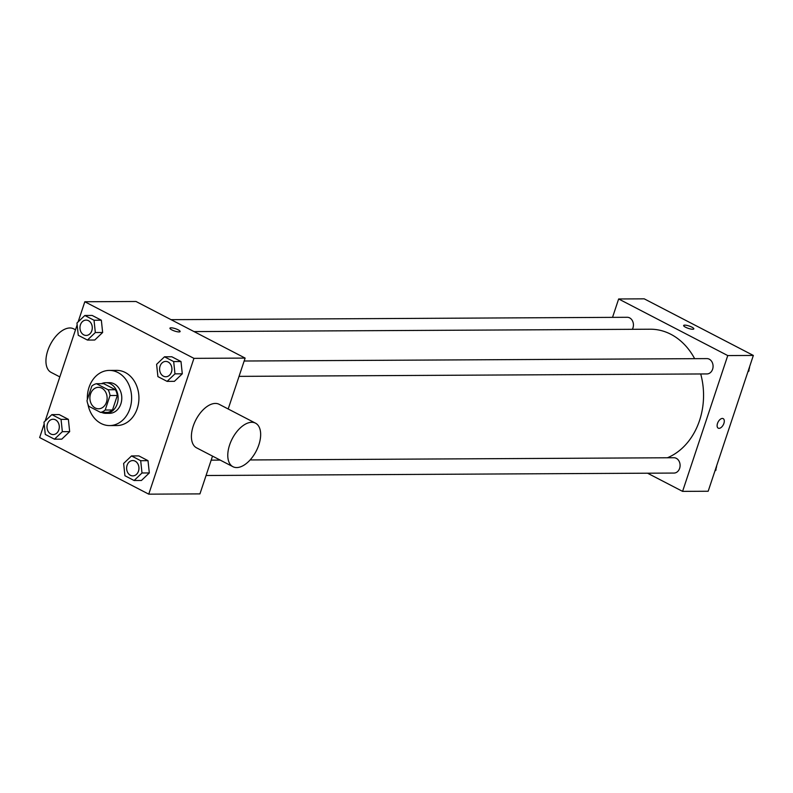<?xml version="1.0" encoding="UTF-8"?>
<svg xmlns="http://www.w3.org/2000/svg" width="793" height="793" viewBox="0 0 793 793"><rect width="100%" height="100%" fill="white"/><g stroke="black" fill="none" stroke-linecap="round" stroke-linejoin="round"><path stroke-width="1.19" d="M90.551 393.923A10.725 8.614 89.7 0 1 98.451 387.331A10.725 8.614 89.7 0 1 107.124 398.007A10.725 8.614 89.7 0 1 98.57 408.782A10.725 8.614 89.7 0 1 90.551 393.923M88.915 406.343L100.582 412.4A14.561 11.687 89.7 0 0 105.191 410.031L110.019 395.509A14.561 11.687 89.7 0 0 108.106 389.76L96.439 383.713A14.561 11.687 89.7 0 0 91.829 386.082L87.002 400.594A14.561 11.687 89.7 0 0 88.915 406.343M108.106 389.76L115.421 389.72L103.754 383.673L96.439 383.713M115.421 389.72A14.561 11.687 89.7 0 1 117.334 395.479L110.019 395.509M100.582 412.4L107.888 412.36A14.561 11.687 89.7 0 0 112.497 409.991L117.334 395.479M101.583 412.39A15.325 12.301 -90.3 0 0 105.905 413.341A15.325 12.301 -90.3 0 0 117.899 400.99A15.325 12.301 -90.3 0 0 110.524 383.871A15.325 12.301 -90.3 0 0 105.747 382.692A15.325 12.301 -90.3 0 0 101.435 383.683M105.747 382.692L109.404 382.672A15.325 12.301 89.7 0 1 114.182 383.852A15.325 12.301 89.7 0 1 121.557 400.971A15.325 12.301 89.7 0 1 109.563 413.322L105.905 413.341M112.497 409.991L105.191 410.031M87.369 399.484A27.586 22.145 89.7 0 1 89.024 387.38A27.586 22.145 89.7 0 1 109.335 370.41A27.586 22.145 89.7 0 1 131.618 397.878A27.586 22.145 89.7 0 1 109.622 425.583A27.586 22.145 89.7 0 1 87.914 404.162M109.335 370.41L116.65 370.371A27.586 22.145 89.7 0 1 138.934 397.848A27.586 22.145 89.7 0 1 116.938 425.544L109.622 425.583M167.095 381.374L174.401 381.334L182.291 373.81L180.992 361.529L171.803 356.761L164.498 356.8L156.608 364.324L157.906 376.606L167.095 381.374L174.975 373.85L173.677 361.568L164.498 356.8M134.116 480.508L141.432 480.469L149.312 472.945L148.013 460.664L138.825 455.896L131.519 455.935L123.629 463.459L124.927 475.741L134.116 480.508L141.997 472.985L140.698 460.703L131.519 455.935M44.17 423.968L39.65 437.558L148.757 494.158L193.938 358.357L84.821 301.756L78.13 321.889M77.149 324.833L45.151 421.024M87.448 340.058L94.754 340.019L102.644 332.495L101.345 320.213L92.157 315.445L84.841 315.485L76.961 323.009L78.259 335.29L87.448 340.058L95.329 332.535L94.03 320.253L84.841 315.485M54.469 439.193L61.775 439.153L69.665 431.63L68.367 419.348L59.178 414.58L51.862 414.62L43.982 422.144L45.28 434.425L54.469 439.193L62.35 431.67L61.051 419.388L51.862 414.62M228.186 408.99L245.126 358.089L136.009 301.489L84.821 301.756M245.126 358.089L193.938 358.357M169.94 328.183A5.363 1.239 -161.6 0 1 171.05 327.816A5.363 1.239 -161.6 0 1 176.908 329.244A5.363 1.239 -161.6 0 1 180.12 331.563A5.363 1.239 -161.6 0 1 174.638 331.048A5.363 1.239 -161.6 0 1 169.94 328.183A5.363 1.239 -161.6 0 1 171.05 327.806A5.363 1.239 -161.6 0 1 176.908 329.244A5.363 1.239 -161.6 0 1 180.12 331.563M148.757 494.158L199.945 493.89L212.514 456.114M232.934 466.7L196.565 447.837A24.524 13.481 -62.6 0 1 193.224 426.138A24.524 13.481 -62.6 0 1 219.146 404.301L255.515 423.165A24.524 13.481 -62.6 0 1 256.179 451.138A24.524 13.481 -62.6 0 1 232.934 466.7A24.524 13.481 -62.6 0 1 229.593 445.012A24.524 13.481 -62.6 0 1 255.515 423.165M75.504 329.789L73.66 328.837A24.524 13.481 117.4 0 0 50.415 344.4A24.524 13.481 117.4 0 0 51.079 372.373L59.832 376.903M194.047 331.593L650.27 329.214A65.958 52.943 89.7 0 1 694.638 358.664M700.705 373.959A65.958 52.943 89.7 0 1 667.419 457.769M244.145 361.013L706.89 358.605A7.662 6.146 89.7 0 1 713.076 366.227A7.662 6.146 89.7 0 1 706.969 373.929L239.04 376.368M171.05 319.668L627.243 317.289A7.662 6.146 89.7 0 1 632.715 321.373A7.662 6.146 89.7 0 1 632.348 329.303M250.112 459.95L673.911 457.739A7.662 6.146 89.7 0 1 680.097 465.372A7.662 6.146 89.7 0 1 673.991 473.064L206.061 475.503M647.544 473.203L682.585 491.373L727.756 355.571L618.649 298.971L612.533 317.359M682.585 491.373L708.179 491.244L753.35 355.442L727.756 355.571M753.35 355.442L644.243 298.842L618.649 298.971M683.645 325.497A5.363 1.239 -161.6 0 1 684.755 325.13A5.363 1.239 -161.6 0 1 690.624 326.567A5.363 1.239 -161.6 0 1 693.825 328.887A5.363 1.239 -161.6 0 1 688.344 328.371A5.363 1.239 -161.6 0 1 683.645 325.497A5.363 1.239 -161.6 0 1 684.765 325.13A5.363 1.239 -161.6 0 1 690.614 326.567A5.363 1.239 -161.6 0 1 693.825 328.887M717.506 423.412A5.363 2.944 -62.6 0 1 723.176 418.635A5.363 2.944 -62.6 0 1 723.325 424.751A5.363 2.944 -62.6 0 1 718.24 428.151A5.363 2.944 -62.6 0 1 717.506 423.412M723.176 418.625A5.363 2.944 -62.6 0 1 723.315 424.751A5.363 2.944 -62.6 0 1 718.23 428.151M714.87 471.111L716.039 469.991L715.851 468.167M716.039 469.991L715.236 470.001M716.644 465.769A7.662 6.146 89.7 0 1 715.92 468.871M747.849 371.976L749.018 370.856L748.83 369.032M749.018 370.856L748.215 370.866M749.623 366.634A7.662 6.146 89.7 0 1 748.899 369.736M53.101 419.249L53.121 419.249A7.662 6.146 89.7 0 1 53.121 419.249A7.662 6.146 89.7 0 1 59.316 426.872A7.662 6.146 89.7 0 1 53.21 434.574A7.662 6.146 89.7 0 1 53.19 434.574A7.662 6.146 89.7 0 1 47.451 423.958A7.662 6.146 89.7 0 1 53.101 419.249A7.662 6.146 89.7 0 1 59.287 426.872A7.662 6.146 89.7 0 1 53.181 434.574L53.21 434.574M61.775 439.153L69.665 431.63L62.35 431.67M69.665 431.63L68.367 419.348L61.051 419.388M68.367 419.348L59.178 414.58M132.748 460.564L132.778 460.564A7.662 6.146 89.7 0 1 132.778 460.564A7.662 6.146 89.7 0 1 138.963 468.187A7.662 6.146 89.7 0 1 132.857 475.889A7.662 6.146 89.7 0 1 132.837 475.889A7.662 6.146 89.7 0 1 127.098 465.273A7.662 6.146 89.7 0 1 132.748 460.564A7.662 6.146 89.7 0 1 138.934 468.187A7.662 6.146 89.7 0 1 132.827 475.889L132.857 475.889M141.432 480.469L149.312 472.945L141.997 472.985M149.312 472.945L148.013 460.664L140.698 460.703M148.013 460.664L138.825 455.896M86.1 320.104L86.07 320.104A7.662 6.146 89.7 0 1 86.1 320.104A7.662 6.146 89.7 0 1 92.295 327.737A7.662 6.146 89.7 0 1 86.179 335.439A7.662 6.146 89.7 0 1 86.169 335.439L86.159 335.439A7.662 6.146 89.7 0 1 80.43 324.823A7.662 6.146 89.7 0 1 86.07 320.104A7.662 6.146 89.7 0 1 92.266 327.737A7.662 6.146 89.7 0 1 86.159 335.439M94.754 340.019L102.644 332.495L95.329 332.535M102.644 332.495L101.345 320.213L94.03 320.253M101.345 320.213L92.157 315.445M165.757 361.42L165.727 361.42A7.662 6.146 89.7 0 1 165.757 361.42A7.662 6.146 89.7 0 1 171.942 369.052A7.662 6.146 89.7 0 1 165.836 376.754A7.662 6.146 89.7 0 1 165.816 376.754L165.806 376.754A7.662 6.146 89.7 0 1 160.077 366.138A7.662 6.146 89.7 0 1 165.727 361.42A7.662 6.146 89.7 0 1 171.912 369.052A7.662 6.146 89.7 0 1 165.806 376.754M174.401 381.334L182.291 373.81L174.975 373.85M182.291 373.81L180.992 361.529L173.677 361.568M180.992 361.529L171.803 356.761M220.216 460.109L211.166 460.148"/></g></svg>
